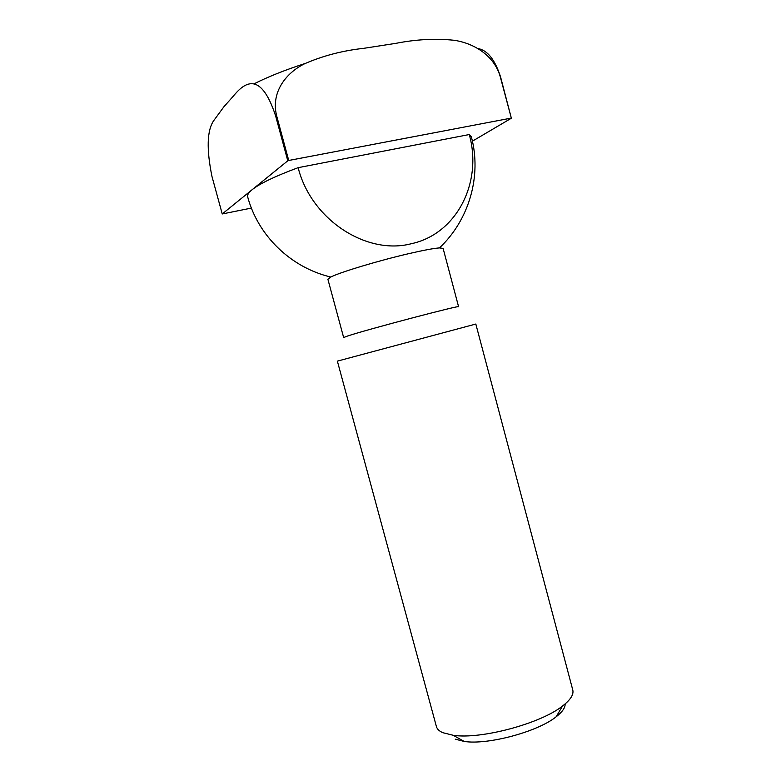<?xml version="1.0" encoding="UTF-8"?>
<svg xmlns="http://www.w3.org/2000/svg" width="781" height="781" viewBox="0 0 781 781"><rect width="100%" height="100%" fill="white"/><g stroke="black" fill="none" stroke-linecap="round" stroke-linejoin="round"><path stroke-width="1.17" d="M298.137 167.671C275.107 176.233 259.761 183.594 252.097 189.734L222.243 213.955L211.963 176.438C206.457 149.298 206.985 130.778 213.555 120.879L223.883 106.782L232.582 97.01C242.276 85.158 259.624 67.098 275.615 115.871L287.779 160.798L252.097 189.734C248.622 192.585 247.138 194.928 247.645 196.763C257.974 235.686 290.854 267.59 330.802 277.03L327.883 279.247L343.65 337.548L347.418 336.074C366.064 329.767 462.44 304.375 458.593 306.748L443.1 248.378L439.459 247.909C469.342 219.764 481.867 175.696 471.353 136.821L469.274 134.537C482.814 182.578 456.553 234.105 411.236 243.74C366.621 255.446 311.199 219.773 298.137 167.671L469.274 134.537M330.802 277.03L331.378 276.747C341.277 271.866 379.371 260.444 408.756 253.659C423.487 250.242 433.719 248.329 439.459 247.909M337.372 361.134L475.824 324.037L572.776 690.004C573.898 694.524 570.491 699.854 562.545 706.004C540.852 723.518 480.803 739.607 453.253 735.292L442.759 732.676C439.195 731.075 437.077 729.034 436.403 726.545L337.372 361.134M472.398 141.176L511.36 118.224L500.533 76.792C494.89 59.571 487.393 50.169 478.04 48.588M511.077 118.136L288.736 160.476L276.572 115.529C270.773 91.797 286.461 72.613 304.678 63.72C322.963 55.763 342.654 50.638 363.731 48.324L395.801 43.365C415.873 39.382 435.29 38.347 454.054 40.27C473.266 43.043 494.07 55.051 500.25 76.675L511.36 118.224M287.779 160.798L288.736 160.476M222.243 213.955L251.394 208.088M455.216 739.158L464.187 741.433C487.647 745.191 537.709 731.777 556.15 716.792C562.32 711.989 565.317 707.703 565.122 703.935M253.991 83.87C268.098 76.763 285.163 69.948 305.195 63.446M275.615 115.871L276.572 115.529M556.15 716.792L562.545 706.004M464.187 741.433L453.253 735.292"/></g></svg>
